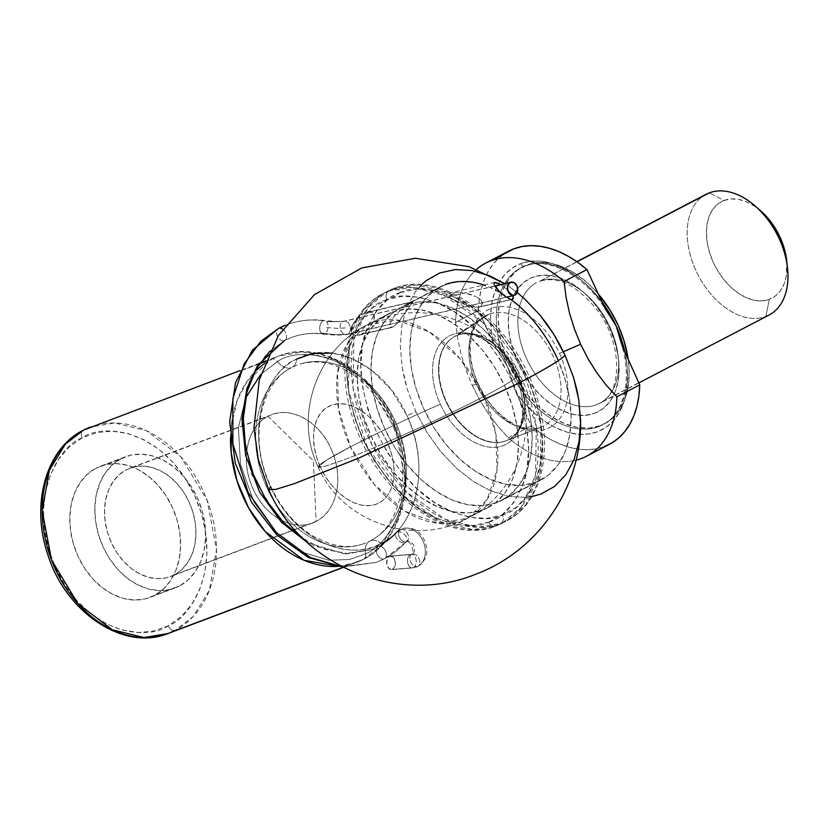 <?xml version="1.0" encoding="UTF-8"?>
<svg xmlns="http://www.w3.org/2000/svg" width="829" height="829" viewBox="0 0 829 829"><rect width="100%" height="100%" fill="white"/><g stroke="black" fill="none" stroke-linecap="round" stroke-linejoin="round"><path stroke-width="0.62" stroke-dasharray="4.14 3.11" d="M296.595 359.112C259.55 376.843 247.063 438.064 270.544 486.799C292.14 536.518 345.082 563.637 380.957 543.368C417.992 525.638 430.479 464.416 406.998 415.681C385.402 365.962 332.47 338.843 296.595 359.112A16.342 10.663 62.5 0 1 292.098 367.34A16.342 10.663 -117.5 0 0 296.595 359.112C274.938 365.807 240.255 418.127 270.544 486.799C302.699 554.508 362.687 557.471 380.957 543.368A16.342 10.663 -117.5 0 0 370.532 540.715A16.342 10.663 62.5 0 1 380.957 543.368C402.604 536.674 437.287 484.354 406.998 415.681L391.35 389.868L371.91 370.366L351.558 358.315L332.605 353.061M264.513 363.558A110.288 83.346 -110.7 0 1 271.819 359.102A6.808 4.446 62.5 0 1 277.56 361.631L260.855 374.262L277.56 361.631A16.342 10.663 -117.5 0 0 291.321 367.693A95.314 72.03 69.3 0 0 264.306 481.628A95.314 72.03 69.3 0 0 361.454 544.446A95.314 72.03 -110.7 0 1 264.306 481.628A95.314 72.03 -110.7 0 1 291.321 367.693A16.342 10.663 62.5 0 1 277.56 361.631A6.808 4.446 -117.5 0 0 271.819 359.102L247.56 380.615L237.312 400.086L231.198 426.261M300.399 363.952A95.314 72.03 -110.7 0 1 397.537 426.78A95.314 72.03 -110.7 0 1 370.532 540.715A95.314 72.03 69.3 0 0 397.537 426.78A95.314 72.03 69.3 0 0 300.399 363.952M365.558 553.845L349.61 559.492L328.792 560.249L303.621 552.57L276.927 533.254L254.037 502.219L240.483 464.375L238.4 427.619L245.591 398.044L238.4 427.619L240.483 464.375L254.037 502.219L276.927 533.254L303.621 552.57L328.792 560.249L349.61 559.492L365.558 553.845A16.342 10.663 62.5 0 1 369.734 541.078A16.342 10.663 -117.5 0 0 365.558 553.845A6.808 4.446 62.5 0 1 363.817 559.16A6.808 4.446 -117.5 0 0 365.558 553.845C378.521 548.674 389.817 534.85 399.464 512.363C409.091 486.664 406.852 456.095 392.728 420.635C359.195 350.004 296.606 346.916 277.56 361.631C296.606 346.916 359.195 350.004 392.728 420.635C406.852 456.095 409.091 486.664 399.464 512.363C389.817 534.85 378.521 548.674 365.558 553.845M338.605 566.331L356.584 562.404L363.485 559.316A6.808 4.446 -117.5 0 0 363.817 559.16A6.808 4.446 62.5 0 1 363.485 559.316A110.288 83.346 -110.7 0 1 356.584 562.404A110.288 83.346 -110.7 0 1 336.875 566.435M82.185 437.888C60.113 444.717 24.756 498.053 55.636 568.072C88.413 637.097 149.572 640.123 168.194 625.74A6.808 4.446 -117.5 0 0 175.199 630.351L363.485 559.316L175.199 630.351A110.288 83.346 69.3 0 0 205.499 496.177A110.288 83.346 69.3 0 0 90.434 427.049L114.692 422.956L146.391 430.665L180.743 456.706L207.188 500.415L216.524 549.7L209.364 590.238L193.312 616.413L175.199 630.351A6.808 4.446 62.5 0 1 168.194 625.74L180.94 616.869L191.54 604.714L199.592 589.771L204.784 572.59L206.918 553.855L205.913 534.259L201.799 514.581L194.753 495.555L185.022 477.929L173.002 462.375L159.137 449.484L143.966 439.764L128.08 433.577L112.081 431.163L96.589 432.624L82.185 437.888L69.449 446.769L58.849 458.914L50.797 473.867L45.595 491.037L43.471 509.783L44.476 529.368L48.579 549.047L55.636 568.072L65.356 585.699L77.387 601.253L91.252 614.144L106.413 623.874L122.309 630.061L138.308 632.465L153.8 631.014L168.194 625.74C190.266 618.911 225.633 565.575 194.753 495.555C161.976 426.531 100.806 423.505 82.185 437.888A6.808 4.446 62.5 0 1 82.89 430.479A6.808 4.446 -117.5 0 0 82.185 437.888M369.796 312.005L413.049 301.611L401.692 317.921L397.713 322.937L392.905 327.061L360.791 334.574L365.164 332.014L368.812 328.678L373.661 320.958L374.48 317.03L373.444 313.59L371.931 312.45L367.402 312.232L360.605 315.414L353.952 322.263L351.962 326.263L351.268 330.325L352.532 333.849L354.087 334.999L356.138 335.486L360.791 334.574L365.164 332.014L371.682 324.906L373.661 320.958L374.262 315.196L371.931 312.45L369.796 312.005M412.78 301.632L401.599 309.02L393.92 316.585L389.64 324.201L389.837 327.051L390.956 327.61L392.905 327.061L397.713 322.937L413.049 301.611M448.551 293.269L494.623 282.492M453.515 292.564L459.753 292.575L453.515 292.564M462.769 292.855L459.753 292.575L462.769 292.855M471.183 294.637L465.67 293.29L476.219 296.709L471.183 294.637M480.354 299.538L476.219 296.709L480.354 299.538L482.644 303.082L480.354 299.538M480.913 306.481L482.644 303.082L482.478 304.948L480.913 306.481L478.095 307.238L471.442 306.637L462.623 303.797L453.463 299.652L447.069 295.901L446.334 294.937L447.111 293.787L446.396 294.388L448.313 296.823L457.701 301.683L468.292 305.808L474.768 307.186L479.411 307.02L513.027 298.979L480.913 306.481M500.561 284.596L507.514 289.663L512.695 295.746M268.026 416.334A57.875 43.73 -110.7 0 1 271.653 414.707A57.875 43.73 -110.7 0 1 332.025 450.986A57.875 43.73 -110.7 0 1 316.129 521.379L174.277 574.901A57.875 43.73 69.3 0 0 190.173 504.498A57.875 43.73 69.3 0 0 129.801 468.23A57.875 43.73 69.3 0 0 126.174 469.846L268.026 416.334L313.383 460.82L316.129 521.379C337.237 511.275 344.356 476.364 330.978 448.582C318.657 420.241 288.482 404.77 268.026 416.334C246.907 426.438 239.788 461.349 253.177 489.131C265.498 517.483 295.673 532.943 316.129 521.379L313.383 460.82L268.026 416.334L126.174 469.846L119.055 474.81L113.127 481.608L108.62 489.96L105.718 499.566L104.527 510.053L105.086 521.006L107.387 532.011L111.324 542.643L116.765 552.508L123.49 561.202L131.241 568.414L139.728 573.855L148.609 577.305L157.562 578.663L166.225 577.844L174.277 574.901L181.396 569.927L187.323 563.14L191.831 554.777L194.732 545.171L195.924 534.695L195.364 523.741L193.064 512.736L189.126 502.094L183.686 492.239L176.96 483.535L169.209 476.333L160.722 470.893L151.842 467.432L142.889 466.085L134.225 466.903L126.174 469.846A57.875 43.73 69.3 0 0 110.278 540.249A57.875 43.73 69.3 0 0 170.65 576.518A57.875 43.73 69.3 0 0 174.277 574.901L316.129 521.379A57.875 43.73 -110.7 0 1 312.502 523.006A57.875 43.73 -110.7 0 1 252.13 486.727A57.875 43.73 -110.7 0 1 268.026 416.334M121.086 458.727A70.123 52.994 -110.7 0 1 125.469 456.758A70.123 52.994 -110.7 0 1 198.628 500.716A70.123 52.994 -110.7 0 1 179.365 586.02L154.329 595.46A70.123 52.994 69.3 0 0 173.603 510.156A70.123 52.994 69.3 0 0 100.444 466.209A70.123 52.994 69.3 0 0 96.05 468.167L130.837 455.152L141.344 454.168L152.184 455.805L162.95 459.991L173.23 466.582L182.618 475.318L190.774 485.856L197.364 497.804L202.141 510.695L204.918 524.032L205.602 537.306L204.162 550L200.639 561.647L195.188 571.772L187.996 579.999L179.365 586.02L169.613 589.585L159.106 590.58L148.267 588.942L137.5 584.746L127.22 578.165L117.832 569.43L109.677 558.881L103.086 546.943L98.309 534.052L95.532 520.716L94.848 507.441L96.288 494.737L99.812 483.1L105.262 472.976L112.454 464.737L121.086 458.727L96.05 468.167L105.811 464.603L116.309 463.608L127.148 465.245L137.915 469.442L148.194 476.022L157.583 484.758L165.738 495.307L172.328 507.244L177.105 520.135L179.893 533.472L180.577 546.746L179.126 559.451L175.613 571.088L170.152 581.212L162.971 589.45L154.329 595.46L144.578 599.035L134.08 600.02L123.231 598.383L112.464 594.196L102.195 587.606L92.796 578.87L84.651 568.331L78.061 556.383L73.284 543.492L70.496 530.156L69.812 516.881L71.263 504.187L74.776 492.54L80.237 482.416L87.418 474.188L96.05 468.167A70.123 52.994 69.3 0 0 76.786 553.471A70.123 52.994 69.3 0 0 149.945 597.429A70.123 52.994 69.3 0 0 154.329 595.46L179.365 586.02A70.123 52.994 -110.7 0 1 174.981 587.979A70.123 52.994 -110.7 0 1 101.822 544.031A70.123 52.994 -110.7 0 1 121.086 458.727M350.48 446.821L326.066 460.427L318.191 466.986L325.341 466.188L344.025 459.805C378.677 446.872 445.784 416.5 483.991 396.459L495.897 434.23L496.985 470.271L487.089 499.618L467.587 518.239L438.126 523.296L405.153 511.327L374.221 484.333L350.48 446.821A108.931 71.056 62.5 0 1 366.884 325.041A108.931 71.056 62.5 0 1 371.972 322.771A108.931 71.056 62.5 0 1 483.991 396.459A108.931 71.056 62.5 0 1 467.587 518.239A108.931 71.056 62.5 0 1 462.509 520.508L483.1 509.773A108.931 71.056 -117.5 0 0 488.177 507.503A108.931 71.056 -117.5 0 0 502.757 381.868A108.931 71.056 -117.5 0 0 392.563 312.036L371.972 322.771L392.563 312.036L406.459 309.02L421.557 309.922L437.277 314.709L453.028 323.186L468.188 335.04L482.177 349.797L494.467 366.915L504.581 385.723L512.135 405.495L516.83 425.474L518.488 444.893L517.037 463.007L512.56 479.121L505.193 492.613L495.255 502.965L483.1 509.773L469.204 512.788L454.105 511.887L438.386 507.099L422.635 498.623L407.474 486.768L393.485 472.002L381.195 454.893L371.081 436.085L363.527 416.313L358.833 396.335L357.175 376.915L358.625 358.802L363.112 342.688L370.47 329.196L380.407 318.844L392.563 312.036A108.931 71.056 -117.5 0 0 387.485 314.305A108.931 71.056 -117.5 0 0 372.905 439.94A108.931 71.056 -117.5 0 0 483.1 509.773L462.509 520.508A108.931 71.056 62.5 0 1 350.48 446.821L338.574 409.049L337.496 373.009L347.382 343.662L366.884 325.041L396.355 319.973L429.318 331.942L460.261 358.947L483.991 396.459C445.784 416.5 378.677 446.872 344.025 459.805L325.341 466.188L318.191 466.986L326.066 460.427L350.48 446.821M388.656 291.114A6.808 5.14 69.3 0 0 386.905 299.673C399.277 293.269 417.692 295.02 442.147 304.927C469.224 317.362 492.809 343.247 512.933 382.573C529.441 423.256 533.016 456.696 523.627 482.892C514.115 505.607 502.488 518.695 488.758 522.135A6.808 5.14 69.3 0 0 495.701 526.135A6.808 5.14 69.3 0 0 496.156 525.928L502.198 523.223L521.244 507.099L535.461 475.463L536.363 426.728L517.41 369.858L482.519 322.263L444.106 295.311L411.909 287.394L388.656 291.114A129.355 84.371 62.5 0 1 519.514 374.045A129.355 84.371 62.5 0 1 502.198 523.223A129.355 84.371 62.5 0 1 496.156 525.928L500.737 523.545A129.355 84.371 -117.5 0 0 506.778 520.84A129.355 84.371 -117.5 0 0 524.083 371.651A129.355 84.371 -117.5 0 0 393.226 288.73L388.656 291.114L393.226 288.73L416.479 285.01L448.676 292.917L487.089 319.88L521.98 367.475L540.933 424.344L540.042 473.069L525.814 504.716L506.778 520.84L500.737 523.545A6.808 5.14 69.3 0 0 502.488 514.975C516.218 511.534 527.845 498.457 537.358 475.732C546.736 449.546 543.171 416.106 526.653 375.413C506.54 336.087 482.944 310.201 455.877 297.766C431.422 287.86 413.008 286.109 400.635 292.523A6.808 5.14 69.3 0 0 393.692 288.523A6.808 5.14 69.3 0 0 393.226 288.73A6.808 5.14 -110.7 0 1 393.692 288.523A6.808 5.14 -110.7 0 1 400.635 292.523C386.905 295.963 375.278 309.041 365.765 331.766C356.377 357.952 359.952 391.392 376.459 432.075C396.583 471.411 420.168 497.286 447.245 509.731C471.701 519.638 490.115 521.389 502.488 514.975A6.808 5.14 -110.7 0 1 500.737 523.545L477.483 527.265L445.287 519.348L406.873 492.385L371.983 444.8L353.03 387.92L353.931 339.196L368.149 307.549L387.195 291.425L393.226 288.73A129.355 84.371 -117.5 0 0 387.195 291.425A129.355 84.371 -117.5 0 0 369.879 440.613A129.355 84.371 -117.5 0 0 500.737 523.545L496.156 525.928A129.355 84.371 62.5 0 1 365.299 442.997A129.355 84.371 62.5 0 1 382.615 293.808A129.355 84.371 62.5 0 1 388.656 291.114L382.615 293.808L363.579 309.942L349.351 341.579L348.46 390.304L367.413 447.183L402.303 494.778L440.717 521.731L472.913 529.648L496.156 525.928A6.808 5.14 -110.7 0 1 495.701 526.135A6.808 5.14 -110.7 0 1 488.758 522.135C476.385 528.539 457.971 526.788 433.515 516.881C406.448 504.446 382.853 478.561 362.729 439.235C346.221 398.552 342.646 365.112 352.035 338.916C361.548 316.201 373.174 303.113 386.905 299.673A6.808 5.14 -110.7 0 1 388.656 291.114M271.819 359.102L265.28 361.568L271.819 359.102A110.288 83.346 -110.7 0 1 278.72 356.014A110.288 83.346 -110.7 0 1 393.785 425.142A110.288 83.346 -110.7 0 1 363.485 559.316L381.599 545.378L397.661 519.203L404.811 478.665L395.485 429.381L369.04 385.672L334.678 359.631L302.989 351.921L278.72 356.014L271.819 359.102M259.301 363.827L239.83 371.174L259.301 363.827M230.503 437.847A110.288 83.346 -110.7 0 1 254.316 372.387M168.297 633.439A110.288 83.346 69.3 0 0 175.199 630.351M445.194 284.606L433.039 291.414L423.091 301.766L415.733 315.258L411.246 331.372L409.806 349.486L411.464 368.905L416.158 388.884L423.702 408.656L433.816 427.463L446.106 444.572L460.105 459.339L475.266 471.193L491.006 479.67L506.737 484.457L521.835 485.359L535.721 482.343L547.876 475.535L557.824 465.183L565.181 451.691L569.668 435.577L571.108 417.464L569.45 398.044L564.756 378.065L557.212 358.294L547.099 339.486L534.809 322.367L520.809 307.6L505.649 295.756L489.908 287.269L474.178 282.492L459.079 281.591L445.194 284.606A108.931 71.056 -117.5 0 0 440.106 286.875A108.931 71.056 -117.5 0 0 425.526 412.51A108.931 71.056 -117.5 0 0 535.721 482.343L496.83 502.623A108.931 71.056 62.5 0 1 386.635 432.779A108.931 71.056 62.5 0 1 401.205 307.155A108.931 71.056 62.5 0 1 406.293 304.875L445.194 284.606L406.293 304.875A108.931 71.056 62.5 0 1 516.488 374.708A108.931 71.056 62.5 0 1 501.908 500.343A108.931 71.056 62.5 0 1 496.83 502.623L535.721 482.343A108.931 71.056 -117.5 0 0 540.809 480.074A108.931 71.056 -117.5 0 0 558.29 360.688M511.141 299.601A108.931 71.056 -117.5 0 0 483.877 285M508.737 286.264L517.213 292.502L507.441 285.404L489.846 275.922L472.261 270.575L455.38 269.56L439.847 272.938L426.261 280.554L415.142 292.119L406.915 307.207L401.899 325.217L400.283 345.475L402.138 367.185L404.345 378.325L407.381 389.526L415.826 411.63L406.998 415.681L415.826 411.63L427.132 432.655L440.873 451.784L456.52 468.292L473.473 481.545L491.079 491.027L508.654 496.374L525.534 497.379L541.068 494.011L554.653 486.395L565.772 474.82L574 459.743L579.015 441.733L580.621 424.158M270.544 486.799L268.669 489.659M499.058 283.777L504.094 286.907L511.317 293.663M508.291 298.316L506.094 297.062M531.886 496.571L525.534 497.379L508.654 496.374L491.079 491.027L473.473 481.545L456.52 468.292L440.873 451.784L427.132 432.655L415.826 411.63L407.381 389.526L402.138 367.185L400.283 345.475L401.899 325.217L406.915 307.207L415.142 292.119L421.474 284.741M488.758 522.135L502.426 514.467L513.617 502.82L521.897 487.649L526.943 469.525L528.57 449.142L526.705 427.298L521.42 404.821L512.933 382.573L501.555 361.413L487.721 342.159L471.981 325.548L454.924 312.222L437.215 302.678L419.526 297.3L402.542 296.285L386.905 299.673L373.237 307.341L362.045 318.989L353.765 334.16L348.719 352.284L347.102 372.667L348.968 394.511L354.242 416.987L362.729 439.235L374.107 460.396L387.941 479.649L403.682 496.26L420.738 509.586L438.448 519.13L456.137 524.508L473.131 525.524L488.758 522.135M400.635 292.523L416.262 289.134L433.246 290.14L450.945 295.528L468.654 305.062L485.711 318.398L501.452 335.009L515.275 354.263L526.653 375.413L535.151 397.661L540.425 420.137L542.29 441.992L540.674 462.364L535.627 480.488L527.348 495.669L516.156 507.317L502.488 514.975L486.851 518.363L469.867 517.348L452.178 511.97L434.469 502.436L417.412 489.1L401.671 472.489L387.837 453.235L376.459 432.075L367.972 409.837L362.687 387.361L360.822 365.506L362.449 345.133L367.496 327.009L375.775 311.828L386.967 300.181L400.635 292.523M496.83 502.623L508.975 495.804L518.923 485.452L526.28 471.96L530.767 455.857L532.208 437.743L530.56 418.313L525.866 398.334L518.312 378.563L508.198 359.755L495.908 342.646L481.918 327.88L466.758 316.025L451.007 307.549L435.287 302.772L420.189 301.86L406.293 304.875L394.138 311.694L384.19 322.046L376.832 335.527L372.345 351.641L370.905 369.755L372.563 389.174L377.257 409.163L384.811 428.935L394.925 447.733L407.215 464.851L421.205 479.618L436.365 491.462L452.116 499.949L467.836 504.726L482.934 505.628L496.83 502.623M495.068 286.295L494.032 284.212M513.027 298.979L510.944 299.29L507.141 297.704L503.048 294.844L496.944 288.844M351.268 330.325L352.532 333.849L356.138 335.486L392.905 327.061L389.837 327.051L389.64 324.201L393.92 316.585L401.599 309.02L411.972 302.005L364.998 312.989L357.651 317.849M356.895 318.595L351.962 326.263M452.406 334.543A61.17 39.896 -117.5 0 0 440.344 404.2A61.17 39.896 -117.5 0 0 503.244 445.577A61.17 39.896 -117.5 0 0 515.306 375.92A61.17 39.896 -117.5 0 0 452.406 334.543A61.17 39.896 -117.5 0 0 440.344 404.2A61.17 39.896 -117.5 0 0 503.244 445.577A61.17 39.896 -117.5 0 0 515.306 375.92A108.931 6.456 155.4 0 1 516.28 376.293A108.931 6.456 155.4 0 1 387.205 442.095A54.465 35.523 62.5 0 1 376.459 504.125A54.465 35.523 62.5 0 1 320.45 467.287A108.931 6.456 155.4 0 1 318.191 466.986A108.931 6.456 155.4 0 1 440.344 404.2A108.931 6.456 -24.6 0 0 318.191 466.986A108.931 6.456 -24.6 0 0 320.45 467.287A54.465 35.523 62.5 0 1 331.196 405.257A54.465 35.523 62.5 0 1 387.205 442.095A108.931 6.456 -24.6 0 0 516.28 376.293A108.931 6.456 -24.6 0 0 515.306 375.92A61.17 39.896 -117.5 0 0 452.406 334.543M505.794 440.893A58.185 37.947 -117.5 0 0 517.265 374.635A58.185 37.947 -117.5 0 0 457.432 335.279A58.185 37.947 -117.5 0 0 445.961 401.537A58.185 37.947 -117.5 0 0 505.794 440.893A58.185 37.947 62.5 0 1 447.453 404.635A58.185 37.947 62.5 0 1 453.39 337.237M457.432 335.279A58.185 37.947 62.5 0 1 515.773 371.527A58.185 37.947 62.5 0 1 509.835 438.935M760.929 211.084L754.317 206.038L746.452 201.799L738.587 199.406L731.033 198.95L724.09 200.463L709.282 192.877L724.09 200.463A54.465 35.523 -117.5 0 0 713.344 262.492A54.465 35.523 -117.5 0 0 769.353 299.331L765.861 316.46A68.082 44.403 62.5 0 1 698.194 275.197A68.082 44.403 62.5 0 1 703.116 196.09M457.805 335.061A58.206 37.968 62.5 0 1 517.659 374.428A58.206 37.968 62.5 0 1 506.177 440.717A58.206 37.968 62.5 0 1 448.23 405.267A58.206 37.968 62.5 0 1 452.748 337.662A58.206 37.968 62.5 0 1 457.805 335.061L489.069 314.17A62.289 40.631 -117.5 0 0 483.659 316.958A62.289 40.631 -117.5 0 0 478.83 389.298A62.289 40.631 -117.5 0 0 540.84 427.236L506.177 440.717L540.84 427.236A62.289 40.631 -117.5 0 0 553.13 356.304A62.289 40.631 -117.5 0 0 489.069 314.17A62.289 40.631 -117.5 0 0 481.38 318.657A62.289 40.631 -117.5 0 0 479.856 391.215A62.289 40.631 -117.5 0 0 540.84 427.236A62.289 40.631 -117.5 0 0 541.088 427.142A62.289 40.631 -117.5 0 0 553.047 356.118A62.289 40.631 -117.5 0 0 489.069 314.17L457.805 335.061A58.206 37.968 62.5 0 1 517.576 374.252A58.206 37.968 62.5 0 1 506.415 440.624A58.206 37.968 62.5 0 1 506.177 440.717A58.206 37.968 62.5 0 1 446.323 401.34A58.206 37.968 62.5 0 1 457.805 335.061M508.654 251.146L499.421 257.508L493.421 263.777L488.343 271.228L484.26 279.756L481.234 289.238L479.297 299.538L478.478 310.523L455.598 322.44L457.639 338.419L461.111 354.335L465.981 369.993L472.167 385.195A170.204 10.093 -24.6 0 0 478.095 384.055A66.413 43.326 62.5 0 1 491.193 308.419A66.413 43.326 62.5 0 1 559.492 353.351A66.413 43.326 62.5 0 1 546.394 428.987A66.413 43.326 62.5 0 1 478.095 384.055A170.204 10.093 155.4 0 1 472.167 385.195L479.608 399.754L488.188 413.474L497.825 426.179L508.374 437.722A108.931 71.056 -117.5 0 0 576.02 460.178A108.931 71.056 62.5 0 1 508.374 437.722L531.254 425.795A108.931 71.056 -117.5 0 0 609.45 444.292M559.492 353.351A66.413 43.326 62.5 0 1 546.394 428.987A66.413 43.326 62.5 0 1 478.095 384.055A66.413 43.326 62.5 0 1 491.193 308.419A66.413 43.326 62.5 0 1 559.492 353.351A170.204 10.093 -24.6 0 0 563.388 351.693A170.204 10.093 155.4 0 1 559.492 353.351M508.747 251.094A108.931 71.056 -117.5 0 0 478.478 310.523L493.566 343.465L491.203 329.797L490.561 316.585L491.649 304.15L494.436 292.824L498.861 282.876L504.809 274.565L512.125 268.109L520.622 263.653L530.094 261.322L540.301 261.176L550.984 263.207L561.875 267.384L572.684 273.58L583.16 281.653L593.025 291.383L602.041 302.544A92.589 60.393 -117.5 0 0 520.622 263.653A4.083 3.088 69.3 0 0 524.788 266.057A4.083 3.088 -110.7 0 1 520.622 263.653A92.589 60.393 -117.5 0 0 493.566 343.465L507.607 366.729A88.506 57.729 62.5 0 0 598.621 426.593A88.506 57.729 62.5 0 0 603.149 424.541A88.506 57.729 62.5 0 0 625.045 352.812A88.506 57.729 62.5 0 1 602.756 424.749A88.506 57.729 62.5 0 1 598.621 426.593L600.455 425.64L589.17 428.085L576.901 427.36L564.124 423.474L551.337 416.583L539.016 406.956L527.638 394.956L517.659 381.05L509.441 365.765L503.307 349.703L499.493 333.476L498.146 317.694L499.317 302.968L502.965 289.881L508.944 278.917L517.027 270.513L526.902 264.979A88.506 57.729 -117.5 0 1 597.906 293.518L588.341 283.663L576.02 274.036L563.233 267.145L550.456 263.259L538.187 262.524L525.068 265.933L526.902 264.979A88.506 57.729 -117.5 0 0 522.767 266.824A88.506 57.729 -117.5 0 0 510.923 368.895A88.506 57.729 -117.5 0 0 600.455 425.64L598.621 426.593A88.506 57.729 62.5 0 1 507.607 366.729A88.506 57.729 62.5 0 1 520.933 267.777A88.506 57.729 62.5 0 1 525.068 265.933A88.506 57.729 62.5 0 1 601.315 300.979A88.506 57.729 62.5 0 0 525.068 265.933A88.506 57.729 62.5 0 0 520.55 267.985A88.506 57.729 62.5 0 0 507.607 366.729L516.166 392.842A92.589 60.393 -117.5 0 0 597.574 431.733A92.589 60.393 -117.5 0 0 624.641 351.921L626.993 365.589L627.646 378.801L626.558 391.236L623.76 402.562L619.336 412.51L613.398 420.821L606.082 427.277L597.574 431.733L588.103 434.064L577.896 434.209L567.212 432.178L556.332 428.002L545.513 421.806L535.037 413.733L525.171 404.003L516.166 392.842L531.254 425.795L540.404 433.007L549.814 439.028L559.347 443.764L568.891 447.152L578.29 449.142L587.419 449.712L596.155 448.852L604.362 446.562M706.101 194.297A68.082 44.403 -117.5 0 0 696.992 272.814A68.082 44.403 -117.5 0 0 765.861 316.46L596.548 404.718A68.082 44.403 62.5 0 1 527.669 361.071A68.082 44.403 62.5 0 1 536.788 282.554A68.082 44.403 62.5 0 1 539.959 281.124A68.082 44.403 62.5 0 1 608.227 323.548A68.082 44.403 62.5 0 1 601.274 402.428M594.797 413.277A74.89 48.849 -117.5 0 0 609.574 327.994A74.89 48.849 -117.5 0 0 532.56 277.332A74.89 48.849 -117.5 0 0 517.783 362.625A74.89 48.849 -117.5 0 0 594.797 413.277L585.243 415.35L574.87 414.728L564.052 411.443L553.233 405.619L542.808 397.464L533.182 387.319L524.736 375.547L517.783 362.625L512.591 349.03L509.369 335.289L508.229 321.942L509.224 309.486L512.301 298.409L517.358 289.134L524.197 282.015L532.56 277.332L542.104 275.259L552.487 275.881L563.295 279.176L574.124 285L584.549 293.145L594.165 303.3L602.621 315.061L609.574 327.994L614.755 341.589L617.988 355.32L619.128 368.677L618.133 381.133L615.045 392.21L609.989 401.485L603.149 408.593L594.797 413.277M539.959 281.124L577.005 261.819L539.959 281.124A68.082 44.403 62.5 0 1 608.838 324.771A68.082 44.403 62.5 0 1 599.719 403.298A68.082 44.403 62.5 0 1 596.548 404.718L765.861 316.46A68.082 44.403 -117.5 0 0 769.043 315.041M320.45 467.287L316.678 457.39L314.336 447.401L313.507 437.691L314.222 428.634L316.471 420.583L320.149 413.837L325.123 408.666L331.196 405.257L338.139 403.744L345.693 404.2L353.558 406.593L361.423 410.832L369.009 416.759L376.003 424.137L382.148 432.697L387.205 442.095L390.977 451.981L393.329 461.971L394.158 471.68L393.433 480.737L391.195 488.799L387.516 495.545L382.542 500.716L376.459 504.125L369.516 505.628L361.962 505.182L354.107 502.788L346.232 498.55L338.657 492.623L331.652 485.245L325.507 476.685L320.45 467.287M761.012 211.167A54.465 35.523 -117.5 0 0 724.09 200.463L718.018 203.872L713.044 209.043L709.365 215.789L707.116 223.84L706.401 232.897L707.23 242.607L709.572 252.596L713.344 262.492L718.401 271.891L724.546 280.451L731.551 287.829L739.126 293.756L747.002 297.994L754.867 300.388L762.411 300.834L769.353 299.331L775.436 295.922L780.41 290.751L784.089 284.005L786.327 275.943L786.68 260.586M596.548 404.718A68.082 44.403 62.5 0 1 528.28 362.294A68.082 44.403 62.5 0 1 535.233 283.425M600.455 425.64L610.331 420.106L618.413 411.692L624.392 400.739L628.03 387.64L629.211 372.926L628.258 359.817A88.506 57.729 -117.5 0 1 604.59 423.795A88.506 57.729 -117.5 0 1 600.455 425.64M455.598 322.44A108.931 71.056 62.5 0 1 476.582 269.394A108.931 71.056 -117.5 0 0 455.598 322.44L457.639 338.419L461.111 354.335L465.981 369.993L472.167 385.195L479.608 399.754L488.188 413.474L497.825 426.179L508.374 437.722L531.254 425.795L513.586 386.48L507.607 366.729L496.695 349.569L478.478 310.523L455.598 322.44M765.861 316.46L769.353 299.331A54.465 35.523 -117.5 0 0 786.659 260.368M307.279 542.498L343.766 553.762L371.465 549.658L378.552 546.487A6.808 4.446 -117.5 0 0 378.211 546.643A6.808 4.446 -117.5 0 0 377.33 554.497A6.808 4.446 -117.5 0 0 384.21 558.85L376.262 562.404L342.139 566.756L376.262 562.404L384.21 558.85A6.808 4.446 -117.5 0 0 384.552 558.694A6.808 4.446 -117.5 0 0 385.433 550.839A6.808 4.446 -117.5 0 0 378.552 546.487A6.808 4.446 62.5 0 1 385.433 550.839A6.808 4.446 62.5 0 1 384.552 558.694A6.808 4.446 62.5 0 1 384.21 558.85A126.982 95.957 69.3 0 0 405.246 542.612A6.808 4.166 -137.4 0 0 406.324 541.886A6.808 4.166 -137.4 0 0 404.801 534.933A6.808 4.166 -137.4 0 0 397.329 532A113.366 85.667 -110.7 0 1 378.552 546.487L371.465 549.658L346.522 553.876L313.942 545.938L278.627 519.172L251.446 474.25L241.861 423.588L249.208 381.92L265.715 355.009L284.337 340.688A113.366 85.667 -110.7 0 1 291.466 337.507A113.366 85.667 -110.7 0 1 324.315 333.911A6.808 4.135 -82.6 0 0 327.88 328.533A6.808 4.135 -82.6 0 0 326.678 321.704A6.808 4.135 -82.6 0 0 324.833 320.574A6.808 4.135 -82.6 0 0 323.465 320.73A126.982 95.957 69.3 0 0 286.658 324.761A126.982 95.957 69.3 0 0 285.249 325.31A126.982 95.957 -110.7 0 1 286.658 324.761A126.982 95.957 -110.7 0 1 323.465 320.73A6.808 4.135 -82.6 0 0 319.901 326.118A6.808 4.135 -82.6 0 0 321.103 332.937C330.636 334.605 339.507 335.02 347.734 334.191A6.808 5.088 -103.2 0 1 346.408 334.595A6.808 5.088 -103.2 0 1 340.408 329.403A6.808 5.088 -103.2 0 1 342.823 321.6L326.678 321.704A6.808 4.135 97.4 0 1 327.88 328.533A6.808 4.135 97.4 0 1 324.315 333.911A6.808 4.135 97.4 0 1 323.217 334.087A6.808 4.135 97.4 0 1 321.103 332.937A6.808 4.135 -82.6 0 0 322.947 334.066A6.808 4.135 -82.6 0 0 324.315 333.911A113.366 85.667 69.3 0 0 291.466 337.507A113.366 85.667 69.3 0 0 284.337 340.688A6.808 4.446 -117.5 0 0 284.668 340.543A6.808 4.446 62.5 0 1 284.337 340.688A6.808 4.446 62.5 0 1 277.456 336.346A6.808 4.446 62.5 0 1 278.337 328.491A6.808 4.446 -117.5 0 0 277.456 336.346A6.808 4.446 -117.5 0 0 284.337 340.688M412.034 554.104A6.808 4.446 -117.5 0 0 411.692 554.259A6.808 4.446 -117.5 0 0 410.811 562.114A6.808 4.446 -117.5 0 0 417.692 566.466A20.424 15.43 -110.7 0 1 416.407 567.036A20.424 15.43 -110.7 0 1 413.174 567.751A6.808 4.352 85.4 0 1 412.345 567.938A6.808 4.352 85.4 0 1 407.567 562.072A6.808 4.352 85.4 0 1 410.521 554.528A6.808 5.14 69.3 0 0 411.598 554.29A6.808 5.14 69.3 0 0 412.034 554.104A6.808 5.14 69.3 0 0 413.961 545.969A6.808 5.14 69.3 0 0 407.018 541.472A6.808 5.14 -110.7 0 1 413.961 545.969A6.808 5.14 -110.7 0 1 412.034 554.104A6.808 4.446 62.5 0 1 418.904 558.445A6.808 4.446 62.5 0 1 418.023 566.311A6.808 4.446 -117.5 0 0 418.904 558.445A6.808 4.446 -117.5 0 0 412.034 554.104A6.808 5.14 -110.7 0 1 411.598 554.29A6.808 5.14 -110.7 0 1 410.521 554.528L389.661 556.207A6.808 4.352 85.4 0 1 390.438 556.031A6.808 4.352 85.4 0 1 395.267 561.855A6.808 4.352 85.4 0 1 392.314 569.43L413.174 567.751A6.808 4.352 -94.6 0 0 416.127 560.176A6.808 4.352 -94.6 0 0 411.298 554.352A6.808 4.352 -94.6 0 0 410.521 554.528A6.808 4.352 -94.6 0 0 407.567 562.114A6.808 4.352 -94.6 0 0 412.396 567.927A6.808 4.352 -94.6 0 0 413.174 567.751L392.314 569.43A6.808 4.352 85.4 0 1 391.537 569.606A6.808 4.352 85.4 0 1 386.718 563.782A6.808 4.352 85.4 0 1 389.661 556.207L410.521 554.528A6.808 4.352 85.4 0 1 411.35 554.352A6.808 4.352 85.4 0 1 416.127 560.207A6.808 4.352 85.4 0 1 413.174 567.751A20.424 15.43 69.3 0 0 416.407 567.036A20.424 15.43 69.3 0 0 417.692 566.466A6.808 4.446 62.5 0 1 410.811 562.114A6.808 4.446 62.5 0 1 411.692 554.259L390.438 556.031M406.365 541.741A6.808 4.446 -117.5 0 0 406.707 541.586A6.808 4.446 -117.5 0 0 407.588 533.731A6.808 4.446 -117.5 0 0 400.708 529.389A20.424 15.43 69.3 0 0 397.329 532A6.808 4.166 42.6 0 1 404.801 534.933A6.808 4.166 42.6 0 1 406.324 541.886A6.808 4.166 42.6 0 1 405.246 542.612A6.808 5.14 -110.7 0 1 406.365 541.741A6.808 4.446 62.5 0 1 399.495 537.399A6.808 4.446 62.5 0 1 400.376 529.534A6.808 4.446 -117.5 0 0 399.495 537.399A6.808 4.446 -117.5 0 0 406.365 541.741A6.808 5.14 69.3 0 0 405.246 542.612A6.808 4.166 42.6 0 1 397.775 539.679A6.808 4.166 42.6 0 1 396.252 532.726A6.808 4.166 42.6 0 1 397.329 532A20.424 15.43 -110.7 0 1 400.708 529.389A6.808 4.446 -117.5 0 0 400.376 529.534M402.656 528.581A20.424 15.43 -110.7 0 1 423.474 542.042A20.424 15.43 -110.7 0 1 417.692 566.466A20.424 15.43 69.3 0 0 423.474 542.042A20.424 15.43 69.3 0 0 402.656 528.581M282.565 329.103A6.808 4.446 62.5 0 1 286.409 335.227A6.808 4.446 62.5 0 1 284.668 340.543A6.808 4.446 -117.5 0 0 286.409 335.227A6.808 4.446 -117.5 0 0 282.565 329.103M494.913 286.046L342.823 321.6A6.808 5.088 76.8 0 0 340.491 329.673A6.808 5.088 76.8 0 0 346.823 334.522A6.808 5.088 76.8 0 0 347.734 334.191L515.006 295.083L347.734 334.191A6.808 5.088 76.8 0 0 350.066 326.118A6.808 5.088 76.8 0 0 343.724 321.269A6.808 5.088 76.8 0 0 342.823 321.6L494.913 286.046M400.708 529.389A6.808 4.446 62.5 0 1 407.588 533.731A6.808 4.446 62.5 0 1 406.707 541.586M417.692 566.466A6.808 4.446 -117.5 0 0 418.023 566.311C429.702 557.565 427.267 548.985 424.956 541.264C421.049 533.379 415.308 525.71 401.992 528.809L378.231 546.632A6.808 4.446 62.5 0 1 378.552 546.487A113.366 85.667 69.3 0 0 397.329 532A6.808 4.166 -137.4 0 0 396.252 532.726A6.808 4.166 -137.4 0 0 397.775 539.679A6.808 4.166 -137.4 0 0 405.246 542.612A126.982 95.957 -110.7 0 1 384.21 558.85A6.808 4.446 62.5 0 1 377.33 554.497A6.808 4.446 62.5 0 1 378.211 546.643L371.465 549.658L348.439 553.699L323.88 549.244L303.818 539.254M392.314 569.43L394.873 566.383L395.164 561.243L392.998 557.036L389.661 556.207L387.102 559.254L386.811 564.394L388.977 568.611L392.314 569.43M326.678 321.704L342.823 321.6A6.808 5.088 -103.2 0 1 344.139 321.196A6.808 5.088 -103.2 0 1 350.139 326.388A6.808 5.088 -103.2 0 1 347.734 334.191C339.507 335.02 330.636 334.605 321.103 332.937A6.808 4.135 97.4 0 1 319.901 326.118A6.808 4.135 97.4 0 1 323.465 320.73A6.808 4.135 97.4 0 1 324.564 320.554A6.808 4.135 97.4 0 1 326.678 321.704M345.278 327.901L338.128 328.439L323.89 327.32M364.573 543.378C357.289 546.145 349.413 547.057 340.947 546.135L329.755 543.751L314.357 536.923C292.927 524.063 276.979 503.794 266.503 476.126C249.135 430.292 263.829 380.128 292.077 367.351L297.279 365.019C335.476 351.911 375.361 382.884 394.148 429.07C413.215 475.504 398.832 528 369.775 541.057L364.573 543.378M343.372 567.388L363.807 559.171C403.091 539.917 417.567 479.141 396.718 427.982C376.853 373.589 321.217 338.626 278.72 356.014L265.508 360.998M367.174 312.284L412.873 301.601M271.653 414.707L129.801 468.23M125.469 456.758L100.444 466.209M387.485 314.305L366.884 325.041C316.212 349.9 293.673 416.925 318.191 466.986C341.403 522.042 414.655 547.751 467.587 518.239L488.177 507.503M495.732 526.114L506.778 520.84C541.7 503.358 553.689 450.821 537.327 398.842C516.84 325.88 443.826 267.466 393.661 288.533L382.615 293.808C347.683 311.3 335.693 363.879 352.087 415.878C372.604 488.82 445.587 547.181 495.732 526.114M540.809 480.074L501.908 500.343M440.106 286.875L401.205 307.155M259.736 363.175L240.089 370.594M174.981 587.979L149.945 597.429M312.502 523.006L170.65 576.518M479.411 307.02L512.363 299.321M358.739 335.237L391.692 327.528M454.717 336.491L457.007 335.465C471.556 328.45 500.094 344.377 513.628 372.532C528.861 401.07 523.721 433.557 508.509 439.681M540.881 427.225C525.213 434.614 495.441 418.158 480.81 388.853C464.789 359.859 468.364 325.476 483.659 316.958L452.748 337.662M607.408 312.471C586.062 276.088 548.27 256.016 524.809 266.047L522.767 266.824M576.818 261.684L539.534 281.321C557.948 275.56 577.336 285.373 597.719 310.751C623.532 344.74 621.667 394.697 599.719 403.298L638.827 382.915M318.191 466.986C341.486 522.28 415.225 547.896 468.188 517.918C518.488 492.84 540.684 426.137 516.28 376.293C493.037 321.124 419.557 295.456 366.615 325.186C316.108 350.149 293.735 417.028 318.191 466.986M620.527 341.061C633.066 378.221 624.33 414.521 602.756 424.749L604.59 423.795M541.088 427.142L506.415 440.624M342.791 567.088L376.262 562.404L384.532 558.705L406.801 541.555C407.153 540.518 408.842 541.783 411.847 545.358C413.381 551.078 413.329 554.031 411.712 554.249M418.003 566.321L412.396 567.927L391.537 569.606M494.84 285.932L343.724 321.269L337.579 321.621L324.771 320.574C311.445 318.854 298.72 320.263 286.616 324.781L285.249 325.31M269.777 351.258L284.648 340.553L291.425 337.517C301.321 333.797 311.849 332.647 323.009 334.077L336.533 335.217L346.823 334.522L506.353 297.228"/><path stroke-width="1.24" d="M332.605 353.061L312.181 353.631L296.595 359.112M245.591 398.044L260.855 374.262L245.591 398.044M231.198 426.261L231.156 452.551L236.959 480.768L248.69 508.053L265.166 531.493L303.974 560.259L338.605 566.331M175.199 630.351L168.297 633.439L144.039 637.532L112.34 629.812L77.988 603.781L51.543 560.062L42.206 510.778L49.357 470.25L65.418 444.064L83.532 430.137A6.808 4.446 -117.5 0 0 83.19 430.292A6.808 4.446 -117.5 0 0 82.89 430.479A6.808 4.446 62.5 0 1 83.19 430.292A6.808 4.446 62.5 0 1 83.532 430.137A110.288 83.346 69.3 0 0 53.232 564.311A110.288 83.346 69.3 0 0 168.297 633.439C123.614 651.863 65.014 611.989 47.564 553.782C30.704 504.26 46.02 448.644 83.211 430.282L90.434 427.049A110.288 83.346 69.3 0 0 83.532 430.137L240.089 370.594M512.332 295.114L513.327 297.373L513.027 298.979L512.135 299.362M494.032 284.212L494.084 282.803L495.835 282.534L500.561 284.596M494.084 282.803L494.623 282.492M265.28 361.568L259.301 363.827L265.28 361.568M336.875 566.435A110.288 83.346 -110.7 0 1 230.503 437.847M254.316 372.387A110.288 83.346 -110.7 0 1 264.513 363.558M558.29 360.688A108.931 71.056 -117.5 0 0 511.141 299.601M483.877 285A108.931 71.056 -117.5 0 0 445.194 284.606M421.474 284.741L426.261 280.554L439.847 272.938L455.38 269.56L472.261 270.575L489.846 275.922L504.685 283.632L469.1 266.689L415.35 258.254L361.807 267.933L314.409 294.658L278.409 335.465L259.259 379.9L253.964 427.951L258.296 459.535L268.669 489.659C301.642 566.508 398.801 606.154 476.292 573.989C537.265 551.254 580.455 489.11 580.621 424.158L578.777 399.765L576.569 388.614L573.533 377.423L565.088 355.32C560.818 359.952 544.912 369.465 517.369 383.858L359.061 457.96L294.399 483.639L275.819 489.39L268.669 489.659L270.544 486.799M524.394 298.647L517.213 292.502L524.394 298.647L540.042 315.155L524.394 298.647M547.181 324.44L540.042 315.155L553.782 334.294L547.181 324.44M559.772 344.615L553.782 334.294L565.088 355.32L559.772 344.615M268.669 489.659L275.819 489.39L294.399 483.639L359.061 457.96L517.369 383.858C544.912 369.465 560.818 359.952 565.088 355.32L573.533 377.423L578.777 399.765L580.632 421.474L579.015 441.733L574 459.743L565.772 474.82L554.653 486.395L541.068 494.011L531.886 496.571M494.488 282.534L499.058 283.777M506.094 297.062L500.405 292.544L494.664 285.632M510.291 299.124L508.291 298.316M496.975 288.886L495.048 286.264M513.027 298.979L512.363 299.321M351.962 326.263L351.268 330.325M357.651 317.849L356.895 318.595M703.116 196.09A68.082 44.403 62.5 0 1 709.282 192.877A68.082 44.403 -117.5 0 0 706.101 194.297L576.818 261.684M586.569 456.219L609.45 444.292A108.931 71.056 -117.5 0 0 639.729 384.874L616.849 396.801A108.931 71.056 62.5 0 1 586.569 456.219A108.931 71.056 62.5 0 1 576.02 460.178A108.931 71.056 -117.5 0 0 616.849 396.801L606.3 385.257L596.662 372.553L588.082 358.833L580.642 344.273A170.204 10.093 155.4 0 1 563.388 351.693A170.204 10.093 -24.6 0 0 580.642 344.273L574.456 329.072L569.585 313.403L566.114 297.487L564.072 281.518L586.953 269.591A108.931 71.056 -117.5 0 0 513.835 248.824L490.955 260.752A108.931 71.056 62.5 0 1 564.072 281.518A108.931 71.056 -117.5 0 0 490.955 260.752L508.654 251.146M577.005 261.819L709.282 192.877L577.005 261.819M604.362 446.562L611.947 442.893L618.776 437.878L624.776 431.608L629.853 424.158L633.936 415.63L636.973 406.148L638.91 395.847L639.729 384.874L622.061 345.527L616.082 325.797A88.506 57.729 62.5 0 0 601.315 300.979A88.506 57.729 62.5 0 1 616.082 325.797L605.16 308.626L586.953 269.591L577.803 262.378L568.393 256.358L558.85 251.622L549.316 248.234L539.907 246.244L530.778 245.674L522.052 246.534L513.835 248.824A108.931 71.056 -117.5 0 0 508.747 251.094L485.867 263.021A108.931 71.056 62.5 0 1 490.955 260.752A108.931 71.056 -117.5 0 0 476.582 269.394A108.931 71.056 62.5 0 1 485.867 263.021M786.68 260.586L783.871 247.187L780.099 237.301L775.042 227.902L768.897 219.343L760.929 211.084M638.827 382.915L769.043 315.041A68.082 44.403 -117.5 0 0 778.151 236.524A68.082 44.403 -117.5 0 0 709.282 192.877A68.082 44.403 62.5 0 1 755.426 206.245A68.082 44.403 62.5 0 1 787.488 267.757A68.082 44.403 62.5 0 1 765.861 316.46M628.258 359.817L624.05 340.916L617.916 324.844L609.698 309.569L597.906 293.518A88.506 57.729 -117.5 0 1 628.258 359.817M616.082 325.797A88.506 57.729 62.5 0 1 625.045 352.812A88.506 57.729 62.5 0 0 616.082 325.797L622.061 345.527L639.729 384.874L616.849 396.801L606.3 385.257L596.662 372.553L588.082 358.833L580.642 344.273L574.456 329.072L569.585 313.403L566.114 297.487L564.072 281.518L586.953 269.591L605.16 308.626L616.082 325.797M787.488 267.757L786.659 260.368A54.465 35.523 -117.5 0 0 761.012 211.167L755.426 206.245M285.249 325.31A126.982 95.957 69.3 0 0 278.679 328.336A6.808 4.446 62.5 0 1 282.565 329.103A6.808 4.446 -117.5 0 0 278.679 328.336L260.897 341.227L244.172 363.858L232.866 398.521L232.856 443.857L248.099 492.322L276.471 532.715L310.357 557.523L342.139 566.756L310.357 557.523L276.471 532.715L248.099 492.322L232.856 443.857L232.866 398.521L244.172 363.858L260.897 341.227L278.679 328.336A6.808 4.446 -117.5 0 0 278.337 328.491A6.808 4.446 62.5 0 1 278.679 328.336A126.982 95.957 -110.7 0 1 285.249 325.31L278.357 328.481L252.296 350.304L235.509 382.625L229.664 421.681L235.27 463.121L251.622 502.364L276.917 535.047L308.429 557.502L342.791 567.088M510.094 282.492L494.913 286.046L510.094 282.492A6.808 5.088 -103.2 0 1 510.996 282.161A6.808 5.088 -103.2 0 1 517.337 287.01A6.808 5.088 -103.2 0 1 515.006 295.083A6.808 5.088 -103.2 0 1 514.094 295.414A6.808 5.088 -103.2 0 1 507.762 290.564A6.808 5.088 -103.2 0 1 510.094 282.492L514.053 282.648L517.12 286.399L517.524 291.549L515.006 295.083L511.047 294.927L507.97 291.176L507.576 286.026L510.094 282.492M284.337 340.688L257.632 365.413L246.959 388.355L241.923 419.142L245.674 455.432L259.529 491.918L281.528 522.291L307.279 542.498M343.372 567.388L168.297 633.439M265.508 360.998L259.736 363.175M269.777 351.258L256.006 369.226L246.949 392.117L243.332 418.469L245.477 446.52L253.291 474.395L266.244 500.239L283.477 522.343L303.818 539.254M514.094 295.414L506.353 297.228M510.902 282.181L494.84 285.932"/></g></svg>
